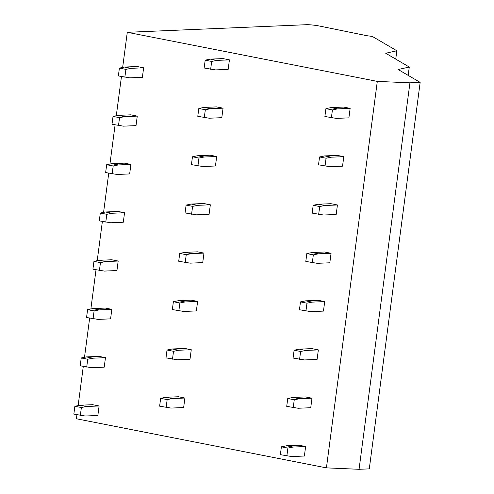 <?xml version="1.0" encoding="UTF-8"?>
<svg xmlns="http://www.w3.org/2000/svg" width="494" height="494" viewBox="0 0 494 494"><rect width="100%" height="100%" fill="white"/><g stroke="black" fill="none" stroke-linecap="round" stroke-linejoin="round"><path stroke-width="0.74" d="M409.279 67.03L398.164 69.524L420.159 82.387L409.94 82.825L377.305 81.393L127.285 32.301L306.533 24.7A9.652 1.013 7.5 0 1 319.698 26.083L366.974 35.729L372.285 36.408L396.836 50.759L385.721 53.253L409.279 67.03L408.18 75.384M396.836 50.759L395.737 59.107M336.772 29.436L336.729 29.788M127.285 32.301L122.654 67.437M121.456 76.558L116.294 115.75M115.096 124.865L109.934 164.057M108.736 173.172L103.573 212.364M102.375 221.485L97.213 260.678M96.015 269.792L90.859 308.985M89.655 318.105L84.499 357.298M83.295 366.412L78.138 405.605M76.934 414.725L76.403 418.776L326.423 467.867L377.305 81.393M409.94 82.825L359.058 469.3L326.423 467.867M420.159 82.387L369.284 468.868L359.058 469.3M286.539 445.773L299.129 445.242L305.632 446.52L304.378 456.03L291.793 456.561L280.364 454.665L281.395 446.823L286.539 445.773L293.041 447.051L305.632 446.52M286.866 455.943L287.897 448.095L281.395 446.823M287.897 448.095L293.041 447.051M80.016 405.222L92.6 404.691L99.109 405.969L97.855 415.479L85.271 416.01L73.841 414.114L74.872 406.272L80.016 405.222L86.518 406.5L99.109 405.969M80.343 415.392L81.374 407.544L74.872 406.272M81.374 407.544L86.518 406.5M183.644 407.544L171.06 408.075L159.63 406.179L160.661 398.337L165.805 397.287L178.39 396.756L184.898 398.034L183.644 407.544M166.132 407.457L167.163 399.609L172.307 398.565L165.805 397.287M172.307 398.565L184.898 398.034M167.163 399.609L160.661 398.337M292.899 397.466L305.49 396.929L311.992 398.207L310.738 407.717L298.154 408.254L286.724 406.358L287.755 398.51L292.899 397.466L299.401 398.744L311.992 398.207M293.226 407.636L294.257 399.788L287.755 398.51M294.257 399.788L299.401 398.744M86.376 356.915L98.961 356.378L105.469 357.656L104.215 367.166L91.631 367.703L80.195 365.807L81.232 357.959L86.376 356.915L92.878 358.193L105.469 357.656M86.703 367.085L87.734 359.237L81.232 357.959M87.734 359.237L92.878 358.193M190.005 359.231L177.42 359.768L165.99 357.872L167.021 350.024L172.165 348.98L184.75 348.449L191.258 349.721L190.005 359.231M172.492 359.15L173.524 351.302L178.667 350.258L172.165 348.98M178.667 350.258L191.258 349.721M173.524 351.302L167.021 350.024M299.259 349.153L311.844 348.622L318.352 349.9L317.099 359.41L304.514 359.941L293.084 358.045L294.115 350.203L299.259 349.153L305.761 350.431L318.352 349.9M299.586 359.323L300.618 351.481L294.115 350.203M300.618 351.481L305.761 350.431M92.736 308.602L105.321 308.071L111.829 309.349L110.576 318.858L97.991 319.39L86.555 317.494L87.592 309.652L92.736 308.602L99.238 309.88L111.829 309.349M93.063 318.772L94.095 310.93L87.592 309.652M94.095 310.93L99.238 309.88M196.365 310.924L183.78 311.455L172.344 309.559L173.382 301.717L178.525 300.667L191.11 300.136L197.619 301.414L196.365 310.924M178.853 310.837L179.884 302.995L185.028 301.945L178.525 300.667M185.028 301.945L197.619 301.414M179.884 302.995L173.382 301.717M305.619 300.846L318.204 300.315L324.712 301.587L323.459 311.097L310.874 311.634L299.444 309.738L300.476 301.89L305.619 300.846L312.122 302.124L324.712 301.587M305.947 311.016L306.978 303.168L300.476 301.89M306.978 303.168L312.122 302.124M99.096 260.295L111.681 259.764L118.19 261.036L116.936 270.545L104.345 271.083L92.915 269.187L93.953 261.338L99.096 260.295L105.599 261.573L118.19 261.036M99.424 270.465L100.455 262.617L93.953 261.338M100.455 262.617L105.599 261.573M202.725 262.617L190.141 263.148L178.704 261.252L179.742 253.403L184.886 252.36L197.47 251.829L203.979 253.101L202.725 262.617M185.213 262.53L186.244 254.682L191.388 253.638L184.886 252.36M191.388 253.638L203.979 253.101M186.244 254.682L179.742 253.403M311.98 252.539L324.564 252.002L331.073 253.28L329.819 262.789L317.234 263.321L305.805 261.425L306.836 253.583L311.98 252.539L318.482 253.811L331.073 253.28M312.307 262.703L313.338 254.861L306.836 253.583M313.338 254.861L318.482 253.811M105.457 211.988L118.041 211.451L124.55 212.729L123.296 222.238L110.705 222.769L99.275 220.874L100.313 213.031L105.457 211.988L111.959 213.26L124.55 212.729M105.784 222.152L106.815 214.31L100.313 213.031M106.815 214.31L111.959 213.26M209.086 214.303L196.495 214.834L185.065 212.939L186.102 205.096L191.246 204.053L203.831 203.516L210.339 204.794L209.086 214.303M191.573 214.217L192.604 206.375L197.748 205.325L191.246 204.053M197.748 205.325L210.339 204.794M192.604 206.375L186.102 205.096M318.34 204.226L330.924 203.695L337.433 204.967L336.179 214.482L323.595 215.014L312.159 213.118L313.196 205.269L318.34 204.226L324.842 205.504L337.433 204.967M318.667 214.396L319.698 206.548L313.196 205.269M319.698 206.548L324.842 205.504M111.817 163.675L124.402 163.144L130.91 164.422L129.656 173.931L117.066 174.462L105.636 172.567L106.673 164.718L111.817 163.675L118.319 164.953L130.91 164.422M112.144 173.845L113.175 165.996L106.673 164.718M113.175 165.996L118.319 164.953M215.446 165.996L202.855 166.527L191.425 164.632L192.462 156.783L197.606 155.74L210.191 155.209L216.699 156.487L215.446 165.996M197.933 165.91L198.965 158.061L204.108 157.018L197.606 155.74M204.108 157.018L216.699 156.487M198.965 158.061L192.462 156.783M324.7 155.919L337.285 155.382L343.793 156.66L342.54 166.169L329.955 166.706L318.519 164.811L319.556 156.962L324.7 155.919L331.202 157.191L343.793 156.66M325.027 166.083L326.059 158.241L319.556 156.962M326.059 158.241L331.202 157.191M118.177 115.368L130.762 114.83L137.27 116.109L136.017 125.618L123.426 126.155L111.996 124.26L113.033 116.411L118.177 115.368L124.679 116.646L137.27 116.109M118.504 125.532L119.536 117.689L113.033 116.411M119.536 117.689L124.679 116.646M221.806 117.683L209.215 118.22L197.785 116.325L198.823 108.476L203.966 107.433L216.551 106.895L223.06 108.174L221.806 117.683M204.294 117.597L205.325 109.754L210.469 108.711L203.966 107.433M210.469 108.711L223.06 108.174M205.325 109.754L198.823 108.476M331.06 107.606L343.645 107.075L350.153 108.353L348.9 117.862L336.309 118.393L324.879 116.498L325.916 108.655L331.06 107.606L337.563 108.884L350.153 108.353M331.388 117.776L332.419 109.927L325.916 108.655M332.419 109.927L337.563 108.884M124.537 67.054L137.122 66.523L143.631 67.802L142.377 77.311L129.786 77.842L118.356 75.946L119.394 68.104L124.537 67.054L131.04 68.333L143.631 67.802M124.865 77.225L125.896 69.376L119.394 68.104M125.896 69.376L131.04 68.333M228.166 69.376L215.575 69.907L204.146 68.011L205.183 60.169L210.327 59.119L222.911 58.588L229.42 59.867L228.166 69.376M210.654 69.29L211.685 61.441L216.829 60.398L210.327 59.119M216.829 60.398L229.42 59.867M211.685 61.441L205.183 60.169"/></g></svg>
